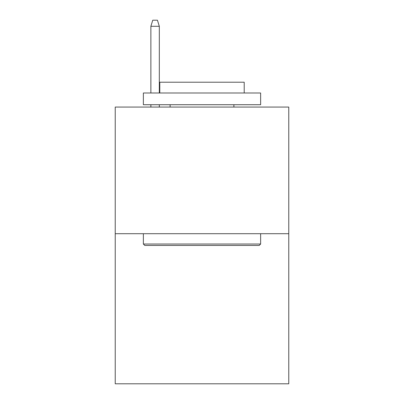 <?xml version="1.0" encoding="UTF-8"?>
<svg xmlns="http://www.w3.org/2000/svg" width="404" height="404" viewBox="0 0 404 404"><rect width="100%" height="100%" fill="white"/><g stroke="black" fill="none" stroke-linecap="round" stroke-linejoin="round"><path stroke-width="0.61" d="M288.774 233.709L288.774 107.065L115.226 107.065L115.226 383.8L288.774 383.8L288.774 233.709L115.226 233.709M259.222 245.435L144.778 245.435L143.369 244.026L260.631 244.026L259.222 245.435M143.369 92.996L260.631 92.996L260.631 104.722L143.369 104.722L143.369 92.996M244.213 92.996L244.213 82.209L159.787 82.209L159.787 92.996M143.369 233.709L143.369 244.026M260.631 233.709L260.631 244.026M170.104 104.722L170.104 107.065M233.896 104.722L233.896 107.065M159.317 92.996L159.317 26.295L150.874 26.295L150.874 92.996M150.874 104.722L150.874 107.065M159.317 104.722L159.317 107.065M150.874 26.295L152.752 20.2L157.439 20.2L159.317 26.295"/></g></svg>
